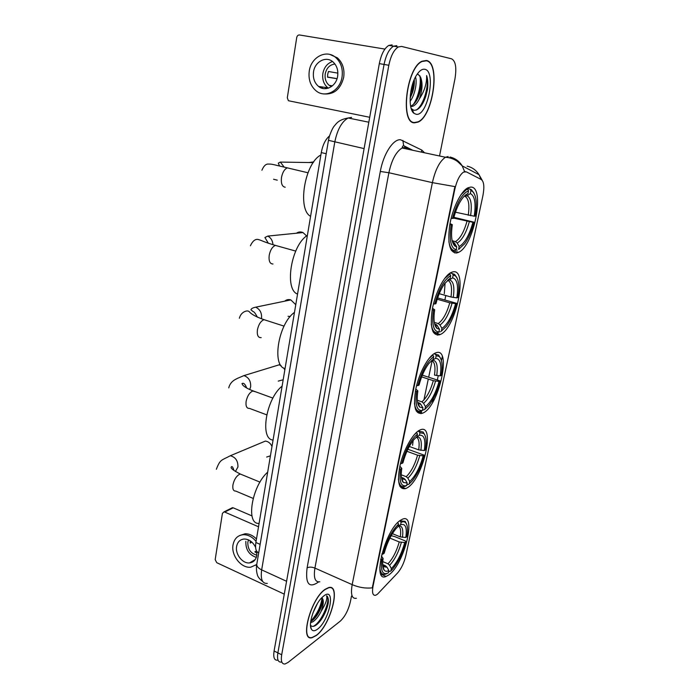 <?xml version="1.0" encoding="UTF-8"?>
<svg xmlns="http://www.w3.org/2000/svg" width="699" height="699" viewBox="0 0 699 699"><rect width="100%" height="100%" fill="white"/><g stroke="black" fill="none" stroke-linecap="round" stroke-linejoin="round"><path stroke-width="1.05" d="M456.648 252.994L458.596 252.313C474.184 245.847 485.595 185.558 470.497 187.114L467.605 187.987C460.641 191.64 452.375 208.765 449.684 225.41C447.43 243.593 449.754 252.793 456.648 252.994M407.299 487.762C423.288 478.859 436.045 422.388 420.064 429.972L419.383 430.296C412.628 433.721 403.568 449.981 400.046 465.377C396.883 482.17 398.779 489.903 405.708 488.584L407.299 487.762M423.017 413.004C439.243 406.206 452.279 345.752 435.643 352.916L435.154 353.126C428.216 356.158 419.024 373.1 415.756 389.256C412.943 406.888 415.215 414.865 422.589 413.205L423.017 413.004M439.444 334.83L440.213 334.515C456.167 328.39 468.653 267.525 452.664 271.937L450.969 272.558C443.952 275.93 435.18 293.099 432.262 309.508C429.806 327.42 432.2 335.852 439.444 334.83M389.011 574.779C404.337 563.962 416.962 512.83 402.528 519.174L400.466 520.283C385.158 529.423 371.553 583.202 386.075 576.457L389.011 574.779M377.381 594.264L397.661 572.892C401.383 568.532 404.118 562.747 405.857 555.556L482.895 195.746C484.529 187.087 484.014 181.688 481.331 179.556L466.347 171.858L463.577 172.076C459.785 174.715 456.849 180.473 454.787 189.342L373.065 586.015C371.877 592.743 372.759 595.819 375.704 595.233L377.381 594.264M258.726 552.769C255.991 551.791 255.048 548.357 255.886 542.485L321.278 152.6C322.755 144.868 325.489 139.319 329.491 135.947M316.341 635.496C330.714 625.151 341.47 583.639 328.617 587.597L325.184 589.292C310.828 598.405 299.233 641.822 312.156 637.671L316.341 635.496M414.507 122.823L418.028 122.107C433.065 116.331 440.807 62.692 426.451 60.481L422.039 61.197C406.268 67.847 399.907 123.609 414.507 122.823M356.385 598.283C351.929 599.069 350.522 594.517 352.174 584.644C358.98 587.518 365.682 588.584 372.305 587.842L454.918 186.607L432.384 182.64C435.355 169.577 439.723 161.12 445.473 157.258L448.155 156.541M396.831 45.653L393.554 46.169C389.16 48.965 385.997 55.064 384.066 64.448L277.879 652.875C276.909 659.306 278.053 662.381 281.304 662.093C278.053 662.381 276.909 659.306 277.879 652.875L384.066 64.448C385.997 55.064 389.16 48.965 393.554 46.169L396.831 45.653M481.122 179.451L479.025 174.689L462.205 165.873L464.547 171.43L465.324 171.587M442.318 356.534L441.453 360.623M438.247 375.704L437.408 379.688M433.424 398.43L432.576 402.423M439.531 155.991L454.953 78.865C456.77 67.724 455.652 61.049 451.606 58.83L401.576 46.422L398.316 46.947C393.939 49.76 390.776 55.868 388.827 65.269L281.688 654.771C280.71 661.219 281.828 664.286 285.061 663.98L288.102 662.399L340.221 621.184C344.913 616.789 348.294 610.349 350.348 601.865L351.501 596.081M392.113 44.885L388.819 45.4C384.398 48.187 381.235 54.26 379.321 63.626L274.087 650.987C273.134 657.409 274.288 660.485 277.555 660.214M325.14 589.528C310.933 598.562 299.452 641.516 312.243 637.409L316.385 635.26C330.618 625.028 341.261 583.936 328.539 587.85L325.14 589.528M317.451 603.482L312.899 613.023M310.505 625.247C311.693 626.723 313.388 626.793 315.581 625.448C317.975 623.866 320.325 621.21 322.623 617.47C325.533 612.499 327.42 607.649 328.277 602.949C328.626 599.174 328.058 596.771 326.582 595.749C327.578 598.641 325.786 603.787 321.208 611.188C323.777 604.102 323.96 599.611 321.776 597.724L322.65 600.834C322.361 604.661 320.789 609.012 317.94 613.897C315.799 617.296 313.633 619.698 311.431 621.096L310.732 621.49M321.208 611.188C318.796 616.107 316.018 619.637 312.872 621.778L310.592 622.678M317.556 629.144C329.526 620.555 336.21 586.374 323.943 595.801L321.671 597.828C314.288 605.168 308.041 624.181 311.37 629.152C312.663 631.267 314.725 631.267 317.556 629.144M326.582 595.749C331.483 597.977 322.117 622.293 313.204 626.391M322.038 597.986C320.963 606.304 317.206 614.019 310.775 621.14M328.277 602.949C327.35 607.737 325.402 612.621 322.422 617.61L317.765 623.709M322.606 599.655C321.82 604.434 319.915 609.406 316.892 614.552L312.942 619.978M254.471 560.511L253.929 560.318M231.308 508.252L233.23 507.824L224.72 512.061L258.516 526.784M251.963 515.906L233.23 507.824M224.72 512.061L223.968 511.895L222.404 513.416L215.178 559.654L216.777 562.704L284.275 594.141M255.598 547.334C252.855 541.908 249.045 539.139 244.169 539.016C240.063 539.445 237.538 541.917 236.612 546.461C235.074 554.211 242.588 563.813 249.56 562.913C253.457 562.389 255.869 559.943 256.786 555.565L256.795 551.354M245.847 541.306C245.55 549.528 249.036 554.892 256.323 557.391M250.286 540.886L250.19 543.088L251.876 542.136M256.516 550.891L254.838 551.869L256.952 553.119M248.538 539.908L247.83 542.197C247.664 549.169 250.67 553.486 256.848 555.155M256.472 538.99C252.968 535.443 249.176 533.704 245.078 533.774L239.705 535.513M256.07 541.402C252.348 536.902 248.119 534.665 243.383 534.7C237.747 535.251 234.296 538.632 233.029 544.836C230.95 555.408 241.216 568.488 250.714 567.195L256.734 564.521M255.878 565.229L256.69 564.801M252.453 561.192L253.37 561.498M426.381 60.804L422.03 61.512C406.425 68.091 400.116 123.269 414.568 122.508L418.054 121.801C432.943 116.078 440.597 62.98 426.381 60.804M415.494 76.986C417.425 82.473 414.813 95.291 410.112 101.294M414.262 79.572C414.612 83.198 414.079 87.384 412.655 92.137L410.112 98.218M411.195 108.537L413.799 110.276C418.43 110.494 422.406 105.899 425.735 96.497L427.517 89.428C428.155 83.836 427.858 79.214 426.617 75.562C426.932 83.277 424.503 91.071 419.339 98.935C422.467 90.267 422.869 83.006 420.545 77.135L420.789 77.851C421.916 81.949 421.497 87.279 419.522 93.832C417.425 100.158 414.594 104.203 411.029 105.951L410.61 106.099M419.339 98.935C417.469 102.718 415.285 105.173 412.786 106.292L410.706 106.615M420.545 77.135L418.29 74.452L417.041 74.382M416.15 114.269C427.631 116.707 436.578 70.975 424.765 69.28C422.039 68.825 419.26 70.844 416.421 75.352C409.273 86.423 407.963 109.315 414.009 113.334L416.15 114.269M426.617 75.562C429.404 84.544 423.978 105.138 416.298 110.058M419.846 75.745C421.532 83.181 418.378 97.519 413.249 104.57M413.179 82.325L410.304 95.37M427.517 89.428L425.682 96.567L422.895 103.137M413.1 111.587L412.48 111.508M421.104 79.197C421.357 83.854 420.606 89.053 418.841 94.776L416.604 100.411M414.14 79.852L412.043 92.976L410.121 98.096M271.998 446.425C270.504 443.253 268.302 441.471 265.375 441.078L260.683 443.044M392.401 533.66L400.317 536.902L405.813 537.479C407.185 527.404 405.446 523.167 400.597 524.774L401.104 522.371L399.845 520.729M391.195 535.705L394.795 536.605L405.35 540.939L405.857 541.708C402.703 553.232 398.168 562.503 392.244 569.536L390.872 570.934L391.37 568.593C397.093 562.546 401.549 553.861 404.738 542.529L399.243 541.952L389.902 538.108M382.737 561.577L387.98 563.805L389.588 565.308L391.37 568.593M267.682 472.14C251.736 486.137 245.498 524.766 259.084 523.402M381.803 554.062L382.965 554.106C386.757 540.589 391.956 530.585 398.579 524.11L397.775 522.651L397.224 523.14M406.512 524.032L405.14 521.349L400.3 520.912M390.872 570.934L389.666 571.52L388.714 571.109M405.813 537.479L406.932 536.666C408.041 529.763 407.631 525.132 405.691 522.791C404.546 521.585 403.017 521.445 401.104 522.371M398.579 524.11L398.072 526.53L396.184 528.444C391.012 534.726 387.01 542.974 384.188 553.215L382.965 554.106M404.738 542.529L405.857 541.708M400.597 524.774L398.177 526.015M379.793 567.413C380.273 572.962 382.222 575.225 385.647 574.176L387.124 573.477M380.623 559.314L381.881 559.349C380.448 571.039 382.606 575.548 388.338 572.892L388.836 570.541L387.045 567.239L385.429 565.727L382.668 564.547M381.881 559.349L383.104 558.449C382.257 564.25 382.624 568.173 384.205 570.209C385.341 571.502 386.879 571.616 388.836 570.541M381.331 555.941L383.104 558.449M266.651 457.041L270.417 455.835M284.825 369.937L283.742 368.024M281.05 365.586L279.093 364.834L273.554 366.538M409.317 446.469L418.701 449.868L424.328 450.54C425.831 439.741 424.197 434.656 419.435 435.294L419.968 432.751L418.273 430.968M407.884 449.247L424.302 455.206C421.427 465.901 417.329 474.551 412.017 481.148L409.186 483.961L409.71 481.497C415.398 476.15 419.889 467.605 423.192 455.853L417.574 455.189L406.94 451.301M401.252 474.804L406.206 476.683L407.867 478.16L409.71 481.497M282.108 386.136C266.057 398.648 259.486 439.339 273.073 440.038M412.593 445.289L413.161 440.519M400.51 463.481L401.715 463.551C405.638 449.509 410.89 439.688 417.469 434.088L416.639 432.602L414.332 434.612M424.835 434.961L423.131 432.017L419.147 431.274M409.186 483.961L407.928 484.634L406.94 484.258M424.328 450.54L425.429 449.903C426.766 441.593 426.198 436.115 423.743 433.459L419.968 432.751M417.469 434.088L416.936 436.639L413.677 439.872C409.055 445.761 405.472 453.424 402.93 462.852L401.715 463.551M423.192 455.853L424.302 455.206M419.435 435.294L416.613 436.884M398.395 478.929C399.077 485.176 401.34 487.631 405.184 486.303L406.678 485.534C401.016 487.142 398.98 481.663 400.571 469.099L399.295 469.02M400.571 469.099L401.785 468.382C400.754 475.451 401.261 480.126 403.297 482.415L407.194 483.053L406.678 485.534M399.854 466.216L401.785 468.382M407.194 483.053L405.35 479.706L403.812 478.273L401.401 477.347M278.228 381.104L283.182 379.775M295.773 304.703L290.828 299.906C288.538 299.216 286.494 299.635 284.685 301.182M422.345 375.18L440.134 380.938C437.469 390.986 433.729 399.12 428.915 405.359L424.922 409.238L425.464 406.661C431.117 401.96 435.643 393.546 439.042 381.427L433.31 380.675L421.663 376.883M417.338 400.3L421.864 401.829L423.577 403.288L425.464 406.661M294.48 312.383C278.351 323.55 271.492 366.049 285.052 368.6M416.613 385.516L417.845 385.621C421.89 371.117 427.185 361.462 433.721 356.665L432.873 355.162L429.072 358.412M432.873 355.162L432.34 354.996M433.965 353.781L435.346 354.21L436.185 355.704L439.19 356.507L438.526 355.057L435.346 354.21M440.527 358.203L438.526 355.057M424.922 409.238L423.62 409.99L422.598 409.649M431.632 360.544C434.691 361.925 435.643 366.783 434.49 375.118L440.221 375.879L441.314 375.398C442.851 365.743 442.144 359.452 439.19 356.507M433.721 356.665L433.162 359.33L428.819 363.541C424.643 369.116 421.392 376.298 419.051 385.097L417.845 385.621M440.221 375.879C441.847 364.441 440.318 358.604 435.626 358.36L436.185 355.704M439.042 381.427L440.134 380.938M435.626 358.36L431.563 360.553M415.459 409.273L416.499 409.631M414.428 403.105C415.206 409.378 417.443 412.087 421.121 411.213L422.432 410.462C416.849 411.117 414.926 404.773 416.648 391.423L415.355 391.318M416.648 391.423L417.853 390.89C416.656 399.173 417.294 404.581 419.758 407.098L422.974 407.867L422.432 410.462M415.8 389.037L417.853 390.89M422.974 407.867L420.003 403.323L417.609 402.414M288.058 316.271L290.216 316.542M306.625 235.965L302.99 232.557C300.675 231.579 298.499 231.797 296.446 233.213M439.234 293.685L450.986 296.996L456.831 297.853C458.588 285.734 457.163 279.067 452.576 277.861L453.162 275.083L452.288 273.571L450.182 273.003M437.635 297.949L456.683 303.34C454.21 312.759 450.811 320.404 446.469 326.284L441.366 331.108L441.934 328.408C447.552 324.415 452.104 316.166 455.599 303.654L449.763 302.807L437.207 299.233M434.306 322.396L438.238 323.558L439.994 325L441.934 328.408M307.394 235.414C291.195 245.096 284.021 289.535 297.547 294.087M444.293 293.729L445.097 283.051M433.476 303.864L434.743 304.004C438.92 289.01 444.241 279.556 450.724 275.633L449.85 274.113L444.573 278.56M449.85 274.113L448.95 273.868M456.901 277.695L454.595 274.375L452.288 273.571M441.366 331.108L440.92 331.387M440.021 331.946L438.972 331.632M456.831 297.853L457.915 297.547C459.689 286.337 458.824 279.102 455.32 275.852L453.162 275.083M450.724 275.633L450.139 278.429L444.765 283.506C441.034 288.748 438.09 295.476 435.931 303.672L434.743 304.004M455.599 303.654L456.683 303.34M448.304 279.635L450.139 278.429M452.576 277.861L449.457 279.906L447.535 280.308M432.83 331.361L434.428 331.85M431.231 324.048C432.096 330.111 434.21 333.021 437.557 332.785L438.911 331.946C433.424 331.562 431.615 324.275 433.485 310.085L432.183 309.945M433.485 310.085L434.673 309.736C433.293 319.443 434.079 325.682 437.024 328.451L439.479 329.238L438.911 331.946M432.498 308.25L434.673 309.736M439.479 329.238L436.849 324.965L434.638 324.021M313.764 161.888L308.906 162.535M466.915 188.398L470.043 189.106L470.943 190.644L472.192 191.194C476.281 194.829 477.312 203.129 475.276 216.113L474.219 216.218C476.106 203.365 474.804 195.807 470.322 193.553L467.098 195.825L464.293 196.148M455.451 212.199L474.219 216.218M453.896 217.319L473.983 222.177C471.694 231.002 468.61 238.184 464.713 243.724L458.588 249.333L459.182 246.502C464.739 243.287 469.317 235.214 472.926 222.299L453.686 218.132M452.209 240.84L455.512 241.679L457.19 243.051L459.182 246.502M320.876 155.012C304.624 163.068 297.11 209.56 310.592 216.314M451.161 218.254L452.463 218.438C456.77 202.92 462.126 193.693 468.548 190.74L467.648 189.202L466.198 189.805L460.938 194.768M467.648 189.202L466.224 188.879M473.992 193.16L471.397 189.709L470.043 189.106M458.588 249.333L459.531 248.853M457.19 250.259L455.888 249.927M468.548 190.74L467.928 193.675C465.901 194.374 463.795 196.297 461.602 199.451C458.273 204.388 455.617 210.67 453.634 218.315L452.463 218.438M470.322 193.553L470.943 190.644M472.926 222.299L473.983 222.177M464.223 196.218L467.928 193.675M451.021 249.718L453.424 250.338M448.88 241.574C449.824 247.306 451.781 250.338 454.761 250.688L456.159 249.744C450.785 248.224 449.108 239.914 451.143 224.816L449.815 224.632M451.143 224.816L452.314 224.676C450.715 236.017 451.659 243.208 455.128 246.249L456.753 246.904L456.159 249.744M450.007 223.584L452.314 224.676M456.753 246.904L454.385 242.92L452.637 241.941M322.816 88.45L321.732 86.912M384.904 49.087L299.53 34.976C298.08 34.915 297.145 35.754 296.734 37.484L287.306 97.799L288.399 100.726L369.71 117.283M313.528 71.857C312.768 78.052 314.454 82.91 318.604 86.458C325.341 92.111 336.202 86.423 337.626 76.287C338.421 70.284 336.866 65.479 332.942 61.87C326.101 55.684 314.856 61.599 313.528 71.857M332.506 61.521C327.342 63.303 324.126 67.279 322.868 73.43C322.099 79.52 323.768 84.308 327.857 87.794L328.347 88.153M337.87 73.133L328.478 71.508L327.709 74.286L327.543 77.17L337.032 78.716M334.961 64.028C329.823 64.649 326.573 67.925 325.227 73.867C324.607 78.725 325.926 82.552 329.185 85.348L331.422 86.606M323.917 93.911C334.008 94.706 340.596 89.192 343.69 77.371C344.782 69.28 342.693 62.779 337.434 57.877L330.024 54.496M342.029 77.091C343.122 68.974 341.025 62.456 335.756 57.545C326.424 48.991 311.038 57.1 309.255 71.08C308.224 79.537 310.557 86.169 316.245 90.966C325.385 98.524 340.072 90.853 342.029 77.091M320.229 86.693L321.051 87.891M325.14 87.401L326.215 88.624M337.058 78.638L327.534 77.039M330.837 85.593L331.212 86.519M454.787 189.342L454.201 189.211M373.065 586.015L372.558 585.788M260.142 544.372L255.886 542.485M326.206 153.71L321.278 152.6M318.604 581.944C309.072 588.628 305.236 583.936 307.097 567.876L380.308 171.456L388.889 172.74L314.917 568.086C313.44 577.828 315.066 582.398 319.81 581.804M380.308 171.456C383.34 154.095 393.249 138.839 400.562 139.765L421.759 150.058L424.564 152.793M410.907 149.874L404.974 147.349L402.126 147.996C396.088 151.683 391.676 159.931 388.889 172.74L432.384 182.64L352.174 584.644L314.917 568.086C311.798 566.889 309.185 566.819 307.097 567.876M482.153 180.22L479.025 174.689C476.176 170.172 472.209 167.323 467.124 166.152M406.809 147.83L403.655 145.689L402.65 146.187L402.126 147.996L445.473 157.258C449.92 157.572 453.913 158.961 457.461 161.425L462.205 165.873C459.278 161.198 455.198 158.245 449.964 157.022M454.822 252.522L454.726 252.968M445.805 295.537L444.922 299.731M438.055 332.479L437.495 335.162M432.131 360.745L428.749 376.883M428.295 379.041L423.909 399.959M421.611 410.933L421.296 412.419M421.226 412.733L421.034 413.668M468.365 187.612L468.181 188.686M388.827 65.269L379.321 63.626M281.688 654.771L274.087 650.987M421.532 152.146L421.759 150.058M412.829 150.285L403.655 145.689L402.869 140.403M351.58 117.371L348.154 117.991C341.776 121.574 337.311 129.638 334.751 142.203L261.662 569.868C260.404 579.279 262.282 583.796 267.298 583.42M286.581 581.28L261.662 569.868C258.324 568.252 256.69 566.435 256.751 564.416L256.813 564.049M262.772 581.585C259.416 578.912 257.59 576.544 257.293 574.473C255.86 569.982 256.629 564.311 256.751 564.416L328.469 140.333L364.092 148.599M368.819 122.211L348.154 117.991C338.569 119.704 336.577 123.417 334.367 125.925C332.907 127.524 331.221 131.062 329.325 136.532L328.478 140.272M319.845 621.437L320.221 620.834M253.16 498.413L235.781 491.082C233.396 491.161 232.435 489.125 232.916 484.984C234.034 479.811 236.21 476.264 239.434 474.341L240.36 474.053L242.605 474.971M216.358 469.274C220.264 459.042 221.347 460.571 230.312 455.748C235.554 457.137 238.088 460.894 237.922 467.011L235.397 471.502M400.317 536.902C401.174 530.742 400.483 527.116 398.229 526.041M387.98 563.805C392.777 558.702 396.534 551.415 399.243 541.952M402.441 537.365C403.541 528.933 402.117 525.167 398.168 526.059M389.588 565.308C394.612 559.969 398.535 552.341 401.366 542.415M382.842 566.601L387.045 567.239M382.781 566.129L385.429 565.727M266.712 414.83L249.464 408.391C246.721 408.548 245.594 406.241 246.109 401.462C247.271 396.071 249.473 392.593 252.723 391.012L255.651 391.824M228.756 387.884C230.443 380.85 236.428 379.094 237.511 378.334L243.942 375.608C248.713 377.364 250.95 381.086 250.653 386.774L249.726 389.526M418.701 449.868C419.706 442.694 418.902 438.456 416.307 437.137M406.206 476.683C410.986 472.148 414.769 464.984 417.574 455.189M420.877 450.322C422.117 440.982 420.684 436.517 416.56 436.936M407.867 478.16C412.864 473.433 416.831 465.927 419.75 455.643M401.593 478.588L405.35 479.706M401.532 478.265L403.673 478.212M261.19 337.617C258.132 337.853 256.874 335.293 257.407 329.928C258.586 324.415 260.797 320.99 264.03 319.67L266.782 320.553M257.381 317.171C255.371 313.362 253.964 311.527 253.187 311.667L250.915 309.762C251.308 308.608 252.872 307.752 255.624 307.193C259.949 309.203 261.924 312.872 261.531 318.194L261.417 318.779M421.864 401.829C426.617 397.827 430.435 390.776 433.31 380.675M436.718 375.573C438.063 365.629 436.7 360.501 432.611 360.203M423.577 403.288C428.548 399.112 432.532 391.728 435.538 381.13M417.757 403.105L421.078 404.476M417.705 402.877L419.356 403.008M272.968 263.995C269.875 263.907 268.617 261.024 269.194 255.345C270.286 250.032 272.357 246.712 275.406 245.393L278.342 246.214M268.337 243.226L264.912 237.529L267.769 236.087C270.915 237.765 272.654 240.639 272.977 244.702M450.986 296.996C452.305 287.446 451.222 281.889 447.744 280.334M438.238 323.558C442.956 320.133 446.801 313.222 449.763 302.807M453.275 297.451C454.734 286.896 453.459 281.05 449.457 279.906M439.994 325C444.931 321.435 448.95 314.183 452.043 303.261M434.708 324.301L437.53 325.804M434.673 324.161L435.757 324.353M285.209 187.227C282.116 186.72 280.876 183.488 281.487 177.529C282.501 172.4 284.441 169.184 287.298 167.856L290.347 168.581M277.276 180.159L273.562 179.25M279.556 166.03L278.289 163.138L280.351 162.081L284.213 167.148M468.251 215.266C469.728 204.606 468.592 198.271 464.861 196.279M455.372 241.644L455.573 241.539C460.187 238.621 463.987 231.885 466.967 221.356M470.593 215.711C472.174 204.51 471.004 197.878 467.098 195.825M457.19 243.051C462.083 240.159 466.119 233.073 469.3 221.793M452.506 241.976L454.752 243.435M452.48 241.889L452.935 242.02M451.475 250.478L458.596 252.313M433.406 332.462L440.213 334.515M380.955 574.246L386.075 576.457M416.228 411.021L422.589 413.205M399.88 486.338L405.708 488.584M417.565 122.019L418.028 122.107M398.316 46.947L388.819 45.4M310.566 626.234L311.37 629.152M316.892 614.552L317.94 613.897M223.968 511.895L232.487 507.666M255.249 559.532L249.56 562.913M245.078 533.774L243.383 534.7M421.593 61.442L422.03 61.512M411.029 105.951L412.786 106.292M411.877 109.245L414.009 113.334M418.841 94.776L419.522 93.832M412.043 92.976L412.655 92.137M230.312 455.748L265.375 441.078M400.387 520.336L401.025 520.589M405.691 522.791L405.14 521.349M382.694 565.185L384.703 566.041C384.843 566.557 384.284 566.828 383.026 566.837L384.205 570.209M259.984 482.118L240.36 474.053C233.536 470.541 230.487 468.216 231.203 467.089C231.989 465.831 232.907 466.967 233.947 470.506M243.942 375.608L279.093 364.834M423.743 433.459L423.131 432.017M403.812 478.273C404.048 478.684 403.437 478.946 401.977 479.06L403.297 482.415M272.925 398.098L253.117 390.898C248.197 389.063 244.755 387.141 242.789 385.132L241.976 383.602C243.575 382.571 245.139 384.039 246.677 387.997M255.624 307.193L290.828 299.906M284.047 326.127L264.03 319.67C248.818 314.288 249.814 311.151 248.311 311.16C246.948 310.373 241.05 311.684 239.364 318.263M420.003 403.323L418.317 403.742L419.758 407.098M267.769 236.087L302.99 232.557M295.703 251.081L275.406 245.393C264.03 242.134 260.928 240.133 259.224 239.809C255.886 238.411 252.942 240.404 250.408 245.768M448.741 274.043L449.544 274.261M455.32 275.852L454.595 274.375M436.849 324.965L435.451 325.079L437.024 328.451M280.351 162.081L313.257 162.605M307.953 172.767L287.298 167.856C275.074 165.025 271.631 163.846 268.844 164.09C266.136 163.653 263.829 165.698 261.915 170.233M452.166 240.674L455.512 241.679M465.324 189.612L466.198 189.805M472.192 191.194L471.397 189.709M454.385 242.92L453.415 242.859L455.128 246.249M327.857 87.794L318.604 86.458M332.427 85.828L329.185 85.348M337.434 57.877L335.756 57.545"/></g></svg>
